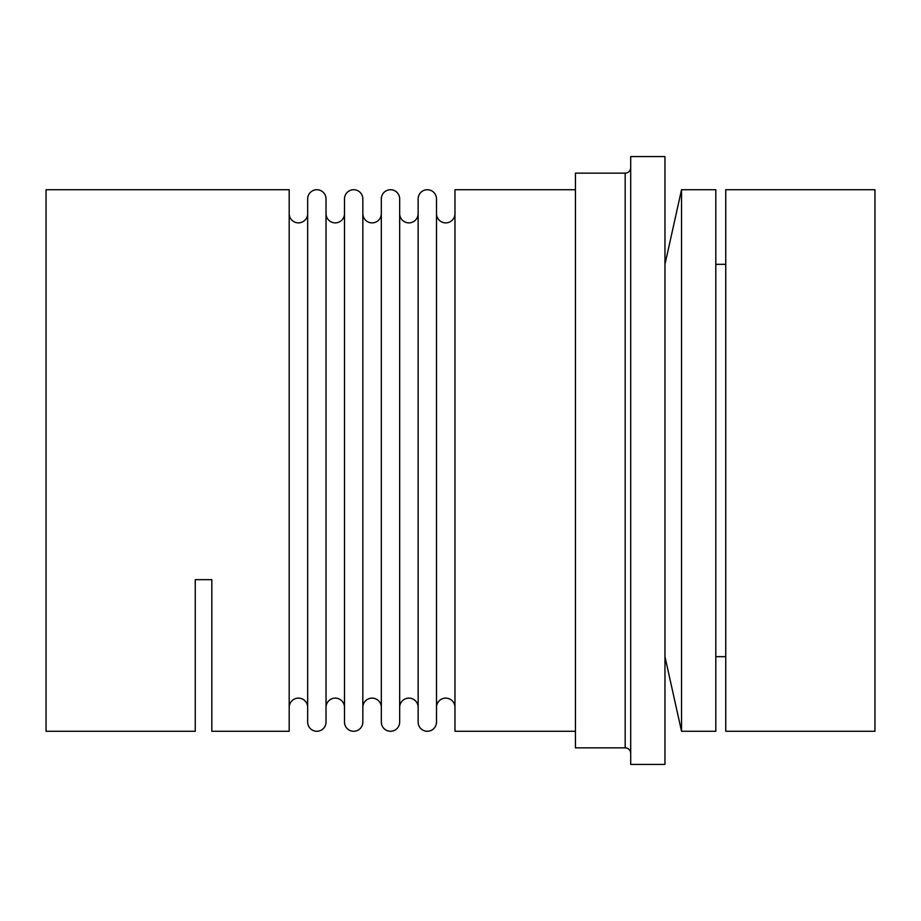 <?xml version="1.0" encoding="UTF-8"?>
<svg xmlns="http://www.w3.org/2000/svg" width="921" height="921" viewBox="0 0 921 921"><rect width="100%" height="100%" fill="white"/><g stroke="black" fill="none" stroke-linecap="round" stroke-linejoin="round"><path stroke-width="1.38" d="M454.974 213.637A9.245 9.245 0 0 1 445.729 222.882A9.245 9.245 0 0 1 436.496 213.637M436.496 707.363A9.245 9.245 0 0 1 445.729 698.118A9.245 9.245 0 0 1 454.974 707.363M427.321 731.274A9.175 9.175 0 0 1 418.146 722.099L418.146 198.901A9.175 9.175 0 0 1 427.321 189.726A9.175 9.175 0 0 1 436.496 198.901L436.496 722.099A9.175 9.175 0 0 1 427.321 731.274M399.668 707.363A9.245 9.245 0 0 1 408.912 698.118A9.245 9.245 0 0 1 418.146 707.363L418.146 213.637A9.245 9.245 0 0 1 408.912 222.882A9.245 9.245 0 0 1 399.668 213.637M390.492 731.274A9.175 9.175 0 0 1 381.329 722.099L381.329 198.901A9.175 9.175 0 0 1 390.492 189.726A9.175 9.175 0 0 1 399.668 198.901L399.668 722.099A9.175 9.175 0 0 1 390.492 731.274M381.329 213.637L381.329 707.363L381.329 213.637A9.245 9.245 0 0 1 372.084 222.882A9.245 9.245 0 0 1 362.839 213.637M362.839 707.363A9.245 9.245 0 0 1 372.084 698.118A9.245 9.245 0 0 1 381.329 707.363M353.676 731.274A9.175 9.175 0 0 1 344.5 722.099L344.5 198.901A9.175 9.175 0 0 1 353.676 189.726A9.175 9.175 0 0 1 362.839 198.901L362.839 722.099A9.175 9.175 0 0 1 353.676 731.274M344.5 213.637L344.5 707.363L344.5 213.637A9.245 9.245 0 0 1 335.256 222.882A9.245 9.245 0 0 1 326.022 213.637M326.022 707.363A9.245 9.245 0 0 1 335.256 698.118A9.245 9.245 0 0 1 344.5 707.363M316.847 731.274A9.175 9.175 0 0 1 307.672 722.099L307.672 198.901A9.175 9.175 0 0 1 316.847 189.726A9.175 9.175 0 0 1 326.022 198.901L326.022 722.099A9.175 9.175 0 0 1 316.847 731.274M307.672 213.637L307.672 707.363L307.672 213.637A9.245 9.245 0 0 1 298.439 222.882A9.245 9.245 0 0 1 289.194 213.637M289.194 707.363A9.245 9.245 0 0 1 298.439 698.118A9.245 9.245 0 0 1 307.672 707.363M715.801 656.673L725.748 656.673M725.748 264.327L715.801 264.327M664.962 656.673L681.54 731.274L715.801 731.274L715.801 189.726L681.54 189.726L664.962 264.327M630.701 764.43L664.962 764.43L664.962 156.57L630.701 156.57L630.701 764.43M630.701 167.622A5.526 5.526 0 0 1 625.175 173.148L575.441 173.148L575.441 747.852L625.175 747.852A5.526 5.526 0 0 1 630.701 753.378M575.441 189.726L454.974 189.726L454.974 731.274L575.441 731.274M211.83 731.274L211.83 579.666L211.83 731.274L289.194 731.274L289.194 189.726L46.05 189.726L46.05 731.274L195.252 731.274L195.252 579.666L195.252 731.274M874.95 189.726L725.748 189.726L725.748 731.274L874.95 731.274L874.95 189.726M195.252 579.666L211.83 579.666M681.54 189.726L681.54 731.274M436.496 722.099L436.496 198.901M625.175 173.148L625.175 747.852"/></g></svg>
